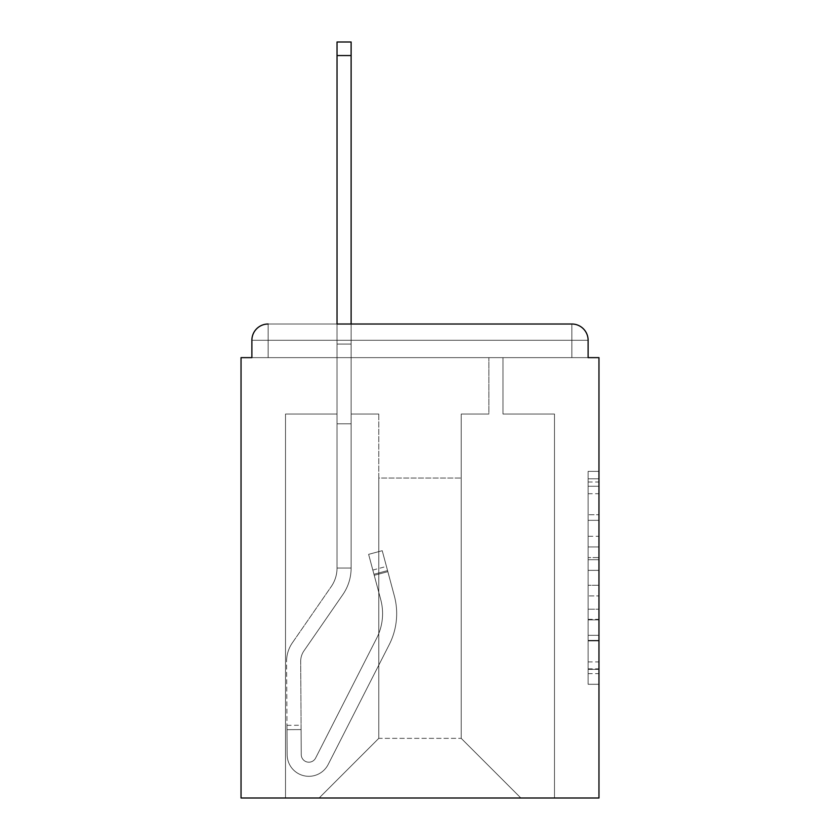 <?xml version="1.0" encoding="UTF-8"?>
<svg xmlns="http://www.w3.org/2000/svg" width="840" height="840" viewBox="0 0 840 840"><rect width="100%" height="100%" fill="white"/><g stroke="black" fill="none" stroke-linecap="round" stroke-linejoin="round"><path stroke-width="0.63" stroke-dasharray="4.2 3.15" d="M588.115 536.298L588.115 570.36L598.962 570.36L598.962 673.638L598.962 482.003L598.962 570.36L588.115 570.36L588.115 478.8L588.115 684.285L588.115 471.356L588.115 669.375L598.962 669.375L588.115 669.375L598.962 669.375L588.115 669.375L588.115 635.303L588.115 684.285L598.962 684.285L598.962 471.356L598.962 668.84L598.962 585.27L588.115 585.27L598.962 585.27L598.962 635.303L598.962 486.255L588.115 486.255L598.962 486.255L598.962 684.285L598.962 482.003L598.962 684.285L588.115 684.285L588.115 471.356L598.962 471.356L598.962 482.003L598.962 471.356L598.962 482.003L598.962 471.356L598.962 478.8L598.962 471.356L588.115 471.356L588.115 486.255L598.962 486.255L588.115 486.255L588.115 536.298L598.962 536.298M598.962 557.592L598.962 546.945L598.962 557.592L588.115 557.592L588.115 514.731L588.115 640.899L588.115 609.221L598.962 609.221L588.115 609.221L588.115 684.285L598.962 684.285L588.115 684.285L598.962 684.285L588.115 684.285L588.115 471.356L598.962 471.356L588.115 471.356L598.962 471.356L588.115 471.356L588.115 557.592L598.962 557.592M588.115 357.63L588.115 340.274L588.115 357.63L588.115 340.274L588.115 357.63L588.115 340.274L571.861 340.274L571.861 357.63L571.861 340.274L571.861 357.63L588.115 357.63L571.861 357.63L588.115 357.63L571.861 357.63L571.851 340.274L571.851 357.63L588.115 357.63L588.115 340.274L571.851 340.274L571.851 357.63L588.115 357.63L588.115 340.274A16.265 16.265 0 0 0 571.851 324.009L571.851 357.63L571.851 340.274L571.851 357.63L598.962 357.63L598.962 798L241.038 798L241.038 357.63L251.885 357.63L251.885 340.274L251.885 357.63L268.149 357.63L251.885 357.63L268.149 357.63L268.149 340.274L268.149 357.63L268.149 340.274L571.851 340.274L251.885 340.274A16.265 16.265 0 0 1 268.149 324.009L571.851 324.009L268.149 324.009A16.265 16.265 0 0 0 251.885 340.274L251.885 357.63L268.149 357.63L268.149 324.009A16.265 16.265 0 0 0 251.885 340.274L251.885 357.63L268.149 357.63L268.149 340.274L268.139 357.63L251.885 357.63L268.149 357.63L268.149 340.274L571.851 340.274L571.851 357.63L268.149 357.63L268.149 340.274L268.139 357.63L251.885 357.63L268.149 357.63L268.149 340.274L571.851 340.274L571.851 324.009A16.265 16.265 0 0 1 588.115 340.274L588.115 357.63L588.115 340.274A16.265 16.265 0 0 0 571.851 324.009L268.149 324.009A16.265 16.265 0 0 0 251.885 340.274A16.265 16.265 0 0 1 268.149 324.009A16.265 16.265 0 0 0 251.885 340.274L251.885 357.63L268.149 357.63L268.139 340.274L268.139 357.63L251.885 357.63L268.149 357.63L268.149 340.274L588.115 340.274A16.265 16.265 0 0 0 571.851 324.009L268.149 324.009A16.265 16.265 0 0 0 251.885 340.274L251.885 357.63L588.115 357.63L588.115 340.274A16.265 16.265 0 0 0 571.851 324.009A16.265 16.265 0 0 1 588.115 340.274A16.265 16.265 0 0 0 571.851 324.009L268.149 324.009A16.265 16.265 0 0 0 251.885 340.274L251.885 357.63L571.861 357.63L268.139 357.63L571.861 357.63L268.139 357.63L571.861 357.63L268.139 357.63L571.861 357.63L268.139 357.63L268.139 340.274L268.139 357.63L268.139 340.274L268.139 357.63L268.139 340.274L571.851 340.274L268.139 340.274L571.851 340.274L571.851 357.63L588.115 357.63L268.149 357.63L588.115 357.63L571.861 357.63L571.861 340.274L268.149 340.274L571.851 340.274L571.851 357.63L588.115 357.63L571.861 357.63L571.861 340.274L268.139 340.274L571.851 340.274L571.851 357.63L268.149 357.63L588.115 357.63L571.861 357.63L571.861 340.274L268.149 340.274L571.851 340.274L571.851 357.63L588.115 357.63L571.861 357.63L571.861 340.274L251.885 340.274L251.885 357.63M378.788 414.036L351.12 414.036L378.788 414.036L351.12 414.036L378.788 414.036L351.12 414.036L378.788 414.036L351.12 414.036L378.788 414.036L351.12 414.036L378.788 414.036L351.12 414.036L378.788 414.036L351.12 414.036L378.788 414.036L351.12 414.036L378.788 414.036L351.12 414.036L378.788 414.036L378.788 738.35L378.788 478.034L378.788 738.35L319.127 798L554.495 798L554.495 414.036L502.971 414.036L554.495 414.036L502.971 414.036L554.495 414.036L502.971 414.036L554.495 414.036L502.971 414.036L554.495 414.036L502.971 414.036L554.495 414.036L502.971 414.036L554.495 414.036L502.971 414.036L554.495 414.036L502.971 414.036L554.495 414.036L502.971 414.036L554.495 414.036L554.495 798L554.495 414.036L554.495 798L554.495 414.036L554.495 798L554.495 414.036L554.495 798L554.495 414.036L554.495 798L554.495 414.036L554.495 798L554.495 414.036L554.495 798L554.495 414.036L554.495 798L554.495 414.036L554.495 798L319.127 798L378.788 738.35L378.788 478.034L461.213 478.034L461.213 738.35L378.788 738.35L378.788 414.036M337.029 414.036L285.506 414.036L285.506 798L319.127 798L378.788 738.35L378.788 478.034L378.788 738.35L378.788 478.034L378.788 738.35L378.788 478.034L378.788 738.35L378.788 478.034L378.788 738.35L378.788 478.034L378.788 738.35L378.788 478.034L378.788 738.35L378.788 478.034L378.788 738.35L461.213 738.35L461.213 478.034L461.213 738.35L520.874 798L461.213 738.35L461.213 478.034L461.213 738.35L520.874 798L461.213 738.35L461.213 478.034L461.213 738.35L520.874 798L461.213 738.35L461.213 478.034L461.213 738.35L520.874 798L461.213 738.35L461.213 478.034L461.213 738.35L520.874 798L461.213 738.35L461.213 478.034L461.213 738.35L520.874 798L461.213 738.35L461.213 478.034L461.213 738.35L520.874 798L461.213 738.35L461.213 478.034L461.213 738.35L520.874 798L461.213 738.35L461.213 478.034L461.213 738.35L520.874 798L461.213 738.35L461.213 478.034L378.788 478.034L378.788 738.35L319.127 798L378.788 738.35L319.127 798L378.788 738.35L319.127 798L378.788 738.35L319.127 798L378.788 738.35L319.127 798L378.788 738.35L319.127 798L378.788 738.35L319.127 798L378.788 738.35L319.127 798L378.788 738.35L319.127 798L285.506 798L319.127 798L285.506 798L319.127 798L285.506 798L319.127 798L285.506 798L319.127 798L285.506 798L319.127 798L285.506 798L319.127 798L285.506 798L319.127 798L285.506 798L319.127 798L285.506 798L285.506 414.036L285.506 798L285.506 414.036L285.506 798L285.506 414.036L285.506 798L285.506 414.036L285.506 798L285.506 414.036L285.506 798L285.506 414.036L285.506 798L285.506 414.036L285.506 798L285.506 414.036L285.506 798L285.506 414.036L337.029 414.036L285.506 414.036L337.029 414.036L285.506 414.036L337.029 414.036L285.506 414.036L337.029 414.036L285.506 414.036L337.029 414.036L285.506 414.036L337.029 414.036L285.506 414.036L337.029 414.036L285.506 414.036L337.029 414.036L285.506 414.036L337.029 414.036L337.029 357.63L337.029 414.036M488.88 414.036L461.213 414.036L461.213 478.034L461.213 414.036L461.213 478.034L461.213 414.036L461.213 478.034L461.213 414.036L461.213 478.034L461.213 414.036L461.213 478.034L461.213 414.036L461.213 478.034L461.213 414.036L461.213 478.034L461.213 414.036L461.213 478.034L461.213 414.036L461.213 478.034L461.213 414.036L488.88 414.036L461.213 414.036L488.88 414.036L461.213 414.036L488.88 414.036L461.213 414.036L488.88 414.036L461.213 414.036L488.88 414.036L461.213 414.036L488.88 414.036L461.213 414.036L488.88 414.036L461.213 414.036L488.88 414.036L461.213 414.036L488.88 414.036L488.88 357.63L502.971 357.63L502.971 414.036L502.971 357.63L502.971 414.036L502.971 357.63L502.971 414.036L502.971 357.63L502.971 414.036L502.971 357.63L502.971 414.036L502.971 357.63L502.971 414.036L502.971 357.63L502.971 414.036L502.971 357.63L502.971 414.036L502.971 357.63L502.971 414.036L502.971 357.63L488.88 357.63L488.88 414.036L488.88 357.63L502.971 357.63L488.88 357.63L502.971 357.63L488.88 357.63L502.971 357.63L488.88 357.63L502.971 357.63L488.88 357.63L502.971 357.63L488.88 357.63L502.971 357.63L488.88 357.63L502.971 357.63L488.88 357.63L502.971 357.63L488.88 357.63L488.88 414.036M520.874 798L461.213 738.35L520.874 798M337.029 55.556L337.029 423.801L337.029 357.63L351.12 357.63L351.12 344.075L337.029 344.075L351.12 344.075L351.12 324.009L337.029 324.009L337.029 357.63L351.12 357.63L351.12 414.036L351.12 357.63L337.029 357.63L337.029 42L337.029 423.801L351.12 423.801L351.12 568.05L337.029 568.05L337.029 423.801L351.12 423.801L351.12 568.05L337.029 568.05L337.029 423.801L351.12 423.801L351.12 357.63L337.029 357.63L351.12 357.63L337.029 357.63L351.12 357.63L337.029 357.63L337.029 344.075L351.12 344.075L351.12 42L351.12 357.63L337.029 357.63L337.029 423.801L351.12 423.801L351.12 568.05L337.029 568.05A32.539 32.539 0 0 1 331.254 586.562L292.362 642.821A32.539 32.539 0 0 0 286.587 661.521L287.154 754.75A21.693 21.693 0 0 0 308.847 776.307A21.693 21.693 0 0 1 287.154 754.75A21.693 21.693 0 0 0 308.847 776.307A21.693 21.693 0 0 1 287.154 754.75L286.976 725.329L287.007 729.666L286.976 725.329L287.007 729.666L286.976 725.329L287.007 729.666L286.976 725.329L287.007 729.666L286.976 725.329L287.007 729.666L286.976 725.329L287.007 729.666L286.976 725.329L287.007 729.666L286.976 725.329L287.007 729.666L286.976 725.329L287.007 729.666L301.098 729.582L301.077 725.246L301.256 754.656A7.592 7.592 0 0 0 315.609 758.058A7.592 7.592 0 0 1 308.847 762.206A7.592 7.592 0 0 0 315.609 758.058A7.592 7.592 0 0 1 301.256 754.656A7.592 7.592 0 0 0 308.847 762.206A7.592 7.592 0 0 1 301.256 754.656A7.592 7.592 0 0 0 315.609 758.058L376.667 638.232A54.233 54.233 0 0 0 380.73 599.571A54.233 54.233 0 0 1 376.667 638.232A54.233 54.233 0 0 0 380.73 599.571L368.613 554.348L374.231 575.305L368.613 554.348L382.231 550.704L387.849 571.651L382.231 550.704L368.613 554.348L374.231 575.305L368.613 554.348L382.231 550.704L387.849 571.651L382.231 550.704L368.613 554.348L374.231 575.305L368.613 554.348L382.231 550.704L387.849 571.651L382.231 550.704L368.613 554.348L374.231 575.305L368.613 554.348L382.231 550.704L387.849 571.651L382.231 550.704L368.613 554.348L374.231 575.305L368.613 554.348L382.231 550.704L387.849 571.651L382.231 550.704L368.613 554.348L374.231 575.305L368.613 554.348L382.231 550.704L387.849 571.651L382.231 550.704L368.613 554.348L374.231 575.305L368.613 554.348L382.231 550.704L387.849 571.651L382.231 550.704L368.613 554.348L374.231 575.305L368.613 554.348L382.231 550.704L387.849 571.651L382.231 550.704L368.613 554.348L374.231 575.305L387.849 571.651L382.231 550.704L387.849 571.651L374.231 575.305L387.849 571.651L374.231 575.305L387.849 571.651L374.231 575.305L387.849 571.651L374.231 575.305L387.849 571.651L374.231 575.305L387.849 571.651L374.231 575.305L387.849 571.651L374.231 575.305L387.849 571.651L374.231 575.305L387.849 571.651L374.231 575.305L380.73 599.571L372.824 570.066L373.947 574.255L372.824 570.066L373.947 574.255L372.824 570.066L373.947 574.255L372.824 570.066L373.947 574.255L372.824 570.066L373.947 574.255L372.824 570.066L373.947 574.255L372.824 570.066L373.947 574.255L372.824 570.066L373.947 574.255L372.824 570.066L373.947 574.255L387.566 570.601L386.442 566.412L394.349 595.928A68.334 68.334 0 0 1 389.235 644.637A68.334 68.334 0 0 0 394.349 595.928A68.334 68.334 0 0 1 389.235 644.637L328.178 764.463L389.235 644.637A68.334 68.334 0 0 0 394.349 595.928L387.849 571.651L394.349 595.928A68.334 68.334 0 0 1 389.235 644.637L328.178 764.463A21.693 21.693 0 0 1 308.847 776.307A21.693 21.693 0 0 0 328.178 764.463L389.235 644.637A68.334 68.334 0 0 0 394.349 595.928A68.334 68.334 0 0 1 389.235 644.637L328.178 764.463A21.693 21.693 0 0 1 308.847 776.307A21.693 21.693 0 0 0 328.178 764.463L389.235 644.637A68.334 68.334 0 0 0 394.349 595.928L387.849 571.651L394.349 595.928A68.334 68.334 0 0 1 389.235 644.637L328.178 764.463A21.693 21.693 0 0 1 287.154 754.75L287.007 729.666L301.098 729.582L301.256 754.656A7.592 7.592 0 0 0 315.609 758.058L376.667 638.232A54.233 54.233 0 0 0 380.73 599.571L373.947 574.255L387.566 570.601L394.349 595.928A68.334 68.334 0 0 1 389.235 644.637A68.334 68.334 0 0 0 394.349 595.928L387.849 571.651L394.349 595.928A68.334 68.334 0 0 1 389.235 644.637L328.178 764.463L389.235 644.637A68.334 68.334 0 0 0 394.349 595.928A68.334 68.334 0 0 1 389.235 644.637L328.178 764.463A21.693 21.693 0 0 1 287.154 754.75A21.693 21.693 0 0 0 328.178 764.463L389.235 644.637A68.334 68.334 0 0 0 394.349 595.928L387.849 571.651L394.349 595.928A68.334 68.334 0 0 1 389.235 644.637L328.178 764.463A21.693 21.693 0 0 1 308.847 776.307A21.693 21.693 0 0 0 328.178 764.463L389.235 644.637A68.334 68.334 0 0 0 394.349 595.928A68.334 68.334 0 0 1 389.235 644.637L328.178 764.463A21.693 21.693 0 0 1 287.154 754.75A21.693 21.693 0 0 0 308.847 776.307A21.693 21.693 0 0 1 287.154 754.75L287.007 729.666L301.098 729.582L301.077 725.246L301.256 754.656A7.592 7.592 0 0 0 308.847 762.206A7.592 7.592 0 0 1 301.256 754.656A7.592 7.592 0 0 0 308.847 762.206A7.592 7.592 0 0 1 301.256 754.656A7.592 7.592 0 0 0 315.609 758.058L376.667 638.232A54.233 54.233 0 0 0 380.73 599.571A54.233 54.233 0 0 1 376.667 638.232A54.233 54.233 0 0 0 380.73 599.571A54.233 54.233 0 0 1 376.667 638.232A54.233 54.233 0 0 0 380.73 599.571L373.947 574.255L387.566 570.601L386.442 566.412L394.349 595.928A68.334 68.334 0 0 1 389.235 644.637A68.334 68.334 0 0 0 394.349 595.928A68.334 68.334 0 0 1 389.235 644.637L328.178 764.463L389.235 644.637A68.334 68.334 0 0 0 394.349 595.928L387.849 571.651L394.349 595.928A68.334 68.334 0 0 1 389.235 644.637L328.178 764.463A21.693 21.693 0 0 1 308.847 776.307A21.693 21.693 0 0 0 328.178 764.463L389.235 644.637A68.334 68.334 0 0 0 394.349 595.928A68.334 68.334 0 0 1 389.235 644.637L328.178 764.463A21.693 21.693 0 0 1 308.847 776.307A21.693 21.693 0 0 0 328.178 764.463L389.235 644.637A68.334 68.334 0 0 0 394.349 595.928L387.849 571.651L394.349 595.928A68.334 68.334 0 0 1 389.235 644.637L328.178 764.463A21.693 21.693 0 0 1 287.154 754.75L287.007 729.666L301.098 729.582L301.256 754.656A7.592 7.592 0 0 0 315.609 758.058L376.667 638.232A54.233 54.233 0 0 0 380.73 599.571L373.947 574.255L387.566 570.601L394.349 595.928A68.334 68.334 0 0 1 389.235 644.637A68.334 68.334 0 0 0 394.349 595.928L387.849 571.651L394.349 595.928A68.334 68.334 0 0 1 389.235 644.637L328.178 764.463L389.235 644.637A68.334 68.334 0 0 0 394.349 595.928A68.334 68.334 0 0 1 389.235 644.637L328.178 764.463A21.693 21.693 0 0 1 287.154 754.75A21.693 21.693 0 0 0 328.178 764.463L389.235 644.637A68.334 68.334 0 0 0 394.349 595.928L386.442 566.412L394.349 595.928A68.334 68.334 0 0 1 389.235 644.637L328.178 764.463A21.693 21.693 0 0 1 308.847 776.307A21.693 21.693 0 0 0 328.178 764.463L389.235 644.637L328.178 764.463A21.693 21.693 0 0 1 287.154 754.75A21.693 21.693 0 0 0 308.847 776.307A21.693 21.693 0 0 1 287.154 754.75L287.007 729.666L301.098 729.582L301.077 725.246L301.256 754.656A7.592 7.592 0 0 0 308.847 762.206A7.592 7.592 0 0 1 301.256 754.656A7.592 7.592 0 0 0 308.847 762.206A7.592 7.592 0 0 1 301.256 754.656A7.592 7.592 0 0 0 315.609 758.058A7.592 7.592 0 0 1 308.847 762.206A7.592 7.592 0 0 0 315.609 758.058A7.592 7.592 0 0 1 301.256 754.656A7.592 7.592 0 0 0 308.847 762.206A7.592 7.592 0 0 1 301.256 754.656A7.592 7.592 0 0 0 315.609 758.058L376.667 638.232A54.233 54.233 0 0 0 380.73 599.571A54.233 54.233 0 0 1 376.667 638.232A54.233 54.233 0 0 0 380.73 599.571A54.233 54.233 0 0 1 376.667 638.232A54.233 54.233 0 0 0 380.73 599.571L373.947 574.255L387.566 570.601L386.442 566.412L394.349 595.928L387.566 570.601L373.947 574.255L387.566 570.601L373.947 574.255L387.566 570.601L373.947 574.255L387.566 570.601L373.947 574.255L387.566 570.601L373.947 574.255L380.73 599.571A54.233 54.233 0 0 1 376.667 638.232A54.233 54.233 0 0 0 380.73 599.571A54.233 54.233 0 0 1 376.667 638.232A54.233 54.233 0 0 0 380.73 599.571L373.947 574.255L380.73 599.571A54.233 54.233 0 0 1 376.667 638.232A54.233 54.233 0 0 0 380.73 599.571A54.233 54.233 0 0 1 376.667 638.232A54.233 54.233 0 0 0 380.73 599.571L373.947 574.255L380.73 599.571A54.233 54.233 0 0 1 376.667 638.232A54.233 54.233 0 0 0 380.73 599.571A54.233 54.233 0 0 1 376.667 638.232A54.233 54.233 0 0 0 380.73 599.571L373.947 574.255L380.73 599.571A54.233 54.233 0 0 1 376.667 638.232A54.233 54.233 0 0 0 380.73 599.571A54.233 54.233 0 0 1 376.667 638.232A54.233 54.233 0 0 0 380.73 599.571L373.947 574.255L380.73 599.571A54.233 54.233 0 0 1 376.667 638.232L315.609 758.058A7.592 7.592 0 0 1 308.847 762.206A7.592 7.592 0 0 0 315.609 758.058A7.592 7.592 0 0 1 301.256 754.656A7.592 7.592 0 0 0 308.847 762.206A7.592 7.592 0 0 1 301.256 754.656A7.592 7.592 0 0 0 315.609 758.058L376.667 638.232L315.609 758.058A7.592 7.592 0 0 1 308.847 762.206A7.592 7.592 0 0 0 315.609 758.058A7.592 7.592 0 0 1 301.256 754.656A7.592 7.592 0 0 0 308.847 762.206A7.592 7.592 0 0 1 301.256 754.656A7.592 7.592 0 0 0 315.609 758.058L376.667 638.232L315.609 758.058A7.592 7.592 0 0 1 308.847 762.206A7.592 7.592 0 0 0 315.609 758.058A7.592 7.592 0 0 1 301.256 754.656A7.592 7.592 0 0 0 308.847 762.206A7.592 7.592 0 0 1 301.256 754.656L300.689 661.437L301.256 754.656A7.592 7.592 0 0 0 315.609 758.058L376.667 638.232L315.609 758.058A7.592 7.592 0 0 1 308.847 762.206A7.592 7.592 0 0 0 315.609 758.058A7.592 7.592 0 0 1 301.256 754.656L300.689 661.437L301.256 754.656L301.098 729.582L287.007 729.666L301.098 729.582L287.007 729.666L301.098 729.582L287.007 729.666L301.098 729.582L287.007 729.666L301.098 729.582L287.007 729.666L287.154 754.75A21.693 21.693 0 0 0 328.178 764.463L389.235 644.637A68.334 68.334 0 0 0 394.349 595.928A68.334 68.334 0 0 1 389.235 644.637L328.178 764.463A21.693 21.693 0 0 1 308.847 776.307A21.693 21.693 0 0 0 328.178 764.463L389.235 644.637L328.178 764.463A21.693 21.693 0 0 1 287.154 754.75A21.693 21.693 0 0 0 308.847 776.307A21.693 21.693 0 0 1 287.154 754.75L287.007 729.666L287.154 754.75A21.693 21.693 0 0 0 328.178 764.463L389.235 644.637L328.178 764.463A21.693 21.693 0 0 1 308.847 776.307A21.693 21.693 0 0 0 328.178 764.463A21.693 21.693 0 0 1 287.154 754.75A21.693 21.693 0 0 0 308.847 776.307A21.693 21.693 0 0 1 287.154 754.75L287.007 729.666L287.154 754.75A21.693 21.693 0 0 0 328.178 764.463L389.235 644.637L328.178 764.463A21.693 21.693 0 0 1 308.847 776.307A21.693 21.693 0 0 0 328.178 764.463A21.693 21.693 0 0 1 287.154 754.75A21.693 21.693 0 0 0 308.847 776.307A21.693 21.693 0 0 1 287.154 754.75L287.007 729.666L287.154 754.75A21.693 21.693 0 0 0 328.178 764.463A21.693 21.693 0 0 1 287.154 754.75A21.693 21.693 0 0 0 308.847 776.307A21.693 21.693 0 0 1 287.154 754.75L287.007 729.666L287.154 754.75A21.693 21.693 0 0 0 328.178 764.463A21.693 21.693 0 0 1 287.154 754.75L287.007 729.666L287.154 754.75A21.693 21.693 0 0 0 308.847 776.307A21.693 21.693 0 0 1 287.154 754.75L286.587 661.521A32.539 32.539 0 0 1 292.362 642.821A32.539 32.539 0 0 0 286.587 661.521A32.539 32.539 0 0 1 292.362 642.821A32.539 32.539 0 0 0 286.587 661.521A32.539 32.539 0 0 1 292.362 642.821A32.539 32.539 0 0 0 286.587 661.521A32.539 32.539 0 0 1 292.362 642.821A32.539 32.539 0 0 0 286.587 661.521A32.539 32.539 0 0 1 292.362 642.821A32.539 32.539 0 0 0 286.587 661.521A32.539 32.539 0 0 1 292.362 642.821A32.539 32.539 0 0 0 286.587 661.521A32.539 32.539 0 0 1 292.362 642.821A32.539 32.539 0 0 0 286.587 661.521A32.539 32.539 0 0 1 292.362 642.821A32.539 32.539 0 0 0 286.587 661.521A32.539 32.539 0 0 1 292.362 642.821L331.254 586.562A32.539 32.539 0 0 0 337.029 568.05L337.029 357.63L351.12 357.63L337.029 357.63L351.12 357.63L337.029 357.63L337.029 344.075L351.12 344.075L351.12 42L351.12 357.63L337.029 357.63L337.029 423.801L351.12 423.801L351.12 568.05L337.029 568.05L337.029 423.801L351.12 423.801L351.12 357.63L337.029 357.63L351.12 357.63L337.029 357.63L351.12 357.63L337.029 357.63L337.029 42L337.029 423.801L351.12 423.801L351.12 568.05A46.641 46.641 0 0 1 342.856 594.573L303.965 650.843A18.438 18.438 0 0 0 300.689 661.437A18.438 18.438 0 0 1 303.965 650.843A18.438 18.438 0 0 0 300.689 661.437A18.438 18.438 0 0 1 303.965 650.843A18.438 18.438 0 0 0 300.689 661.437A18.438 18.438 0 0 1 303.965 650.843A18.438 18.438 0 0 0 300.689 661.437A18.438 18.438 0 0 1 303.965 650.843A18.438 18.438 0 0 0 300.689 661.437A18.438 18.438 0 0 1 303.965 650.843A18.438 18.438 0 0 0 300.689 661.437A18.438 18.438 0 0 1 303.965 650.843A18.438 18.438 0 0 0 300.689 661.437A18.438 18.438 0 0 1 303.965 650.843A18.438 18.438 0 0 0 300.689 661.437A18.438 18.438 0 0 1 303.965 650.843A18.438 18.438 0 0 0 300.689 661.437A18.438 18.438 0 0 1 303.965 650.843L342.856 594.573A46.641 46.641 0 0 0 351.12 568.05L337.029 568.05A32.539 32.539 0 0 1 331.254 586.562A32.539 32.539 0 0 0 337.029 568.05L337.029 423.801L351.12 423.801L351.12 568.05L337.029 568.05L337.029 357.63L351.12 357.63L337.029 357.63L351.12 357.63L337.029 357.63L337.029 344.075L351.12 344.075L351.12 42L351.12 357.63L337.029 357.63L337.029 423.801L351.12 423.801L351.12 357.63L337.029 357.63L351.12 357.63L337.029 357.63L351.12 357.63L337.029 357.63L337.029 344.075L351.12 344.075L351.12 42L351.12 357.63L337.029 357.63L337.029 423.801L351.12 423.801L351.12 568.05L337.029 568.05A32.539 32.539 0 0 1 331.254 586.562A32.539 32.539 0 0 0 337.029 568.05L337.029 423.801L351.12 423.801L351.12 568.05L337.029 568.05L337.029 423.801L351.12 423.801L351.12 357.63L351.12 568.05A46.641 46.641 0 0 1 342.856 594.573A46.641 46.641 0 0 0 351.12 568.05L337.029 568.05A32.539 32.539 0 0 1 331.254 586.562A32.539 32.539 0 0 0 337.029 568.05L337.029 357.63L351.12 357.63L351.12 42L351.12 568.05L337.029 568.05L337.029 423.801L351.12 423.801L351.12 42L351.12 568.05L337.029 568.05A32.539 32.539 0 0 1 331.254 586.562A32.539 32.539 0 0 0 337.029 568.05L337.029 423.801L351.12 423.801L351.12 568.05L337.029 568.05L337.029 423.801L351.12 423.801L351.12 42L351.12 568.05A46.641 46.641 0 0 1 342.856 594.573A46.641 46.641 0 0 0 351.12 568.05L337.029 568.05A32.539 32.539 0 0 1 331.254 586.562A32.539 32.539 0 0 0 337.029 568.05L337.029 423.801L351.12 423.801L351.12 568.05L337.029 568.05L337.029 357.63L351.12 357.63L351.12 42L351.12 423.801L351.12 42L337.029 42L337.029 357.63L337.029 344.075L351.12 344.075L351.12 568.05L337.029 568.05A32.539 32.539 0 0 1 331.254 586.562A32.539 32.539 0 0 0 337.029 568.05L337.029 423.801L351.12 423.801L351.12 568.05L337.029 568.05L337.029 423.801L351.12 423.801L351.12 344.075L337.029 344.075L337.029 42L337.029 423.801L351.12 423.801L351.12 568.05A46.641 46.641 0 0 1 342.856 594.573A46.641 46.641 0 0 0 351.12 568.05L337.029 568.05A32.539 32.539 0 0 1 331.254 586.562A32.539 32.539 0 0 0 337.029 568.05L337.029 423.801L351.12 423.801L351.12 568.05L337.029 568.05L337.029 357.63L351.12 357.63L351.12 423.801L351.12 344.075L337.029 344.075L351.12 344.075L337.029 344.075L337.029 42L337.029 357.63L351.12 357.63L351.12 423.801L337.029 423.801L351.12 423.801L337.029 423.801L351.12 423.801L337.029 423.801L337.029 344.075L351.12 344.075L337.029 344.075L337.029 42L337.029 423.801L351.12 423.801L337.029 423.801L351.12 423.801L337.029 423.801L337.029 357.63L351.12 357.63L351.12 344.075L337.029 344.075L337.029 42L337.029 357.63L351.12 357.63L351.12 423.801L337.029 423.801L351.12 423.801L337.029 423.801L337.029 344.075L351.12 344.075L337.029 344.075L337.029 55.556L351.12 55.556M571.851 357.63L268.149 357.63L571.851 357.63M588.115 340.274L571.851 340.274L571.851 324.009L571.851 340.274L571.851 324.009L268.149 324.009L268.149 340.274L571.851 340.274L268.149 340.274L571.851 340.274L571.851 324.009L571.851 340.274L571.851 324.009L571.851 340.274L571.851 324.009L571.851 340.274L571.851 324.009L571.851 340.274L571.851 324.009L571.851 340.274L588.115 340.274A16.265 16.265 0 0 0 571.851 324.009L571.851 340.274L588.115 340.274A16.265 16.265 0 0 0 571.851 324.009L571.851 340.274L588.115 340.274A16.265 16.265 0 0 0 571.851 324.009L571.851 340.274L588.115 340.274A16.265 16.265 0 0 0 571.851 324.009A16.265 16.265 0 0 1 588.115 340.274A16.265 16.265 0 0 0 571.851 324.009L268.149 324.009A16.265 16.265 0 0 0 251.885 340.274A16.265 16.265 0 0 1 268.149 324.009A16.265 16.265 0 0 0 251.885 340.274L268.149 340.274L268.149 324.009A16.265 16.265 0 0 0 251.885 340.274L268.139 340.274L251.885 340.274A16.265 16.265 0 0 1 268.149 324.009L268.149 340.274L251.885 340.274L268.149 340.274L268.149 324.009L268.149 340.274L268.149 324.009L268.149 340.274L251.885 340.274L268.149 340.274L268.149 324.009L268.149 340.274L268.149 324.009L268.149 340.274L251.885 340.274L268.149 340.274L268.149 324.009L268.149 340.274L268.149 324.009L268.149 340.274L251.885 340.274M571.851 324.009L268.149 324.009L268.149 340.274L268.149 324.009L571.851 324.009L268.149 324.009M588.115 570.36L598.962 570.36L588.115 570.36M588.115 478.8L588.115 471.356L588.115 478.8L598.962 478.8L588.115 478.8M588.115 640.364L588.115 595.917L588.115 640.364L598.962 640.364L588.115 640.364M588.115 595.917L588.115 585.27L598.962 585.27L588.115 585.27L588.115 595.917L598.962 595.917L588.115 595.917M588.115 514.731L588.115 486.255L588.115 514.731L598.962 514.731L588.115 514.731M588.115 471.356L598.962 471.356L588.115 471.356L588.115 482.003L588.115 471.356L598.962 471.356M588.115 684.285L598.962 684.285L588.115 684.285L588.115 673.638L588.115 684.285M351.12 568.05L337.029 568.05A32.539 32.539 0 0 1 331.254 586.562A32.539 32.539 0 0 0 337.029 568.05L351.12 568.05A46.641 46.641 0 0 1 342.856 594.573A46.641 46.641 0 0 0 351.12 568.05L337.029 568.05L351.12 568.05A46.641 46.641 0 0 1 342.856 594.573A46.641 46.641 0 0 0 351.12 568.05L337.029 568.05L351.12 568.05A46.641 46.641 0 0 1 342.856 594.573A46.641 46.641 0 0 0 351.12 568.05L337.029 568.05L351.12 568.05A46.641 46.641 0 0 1 342.856 594.573A46.641 46.641 0 0 0 351.12 568.05L337.029 568.05L351.12 568.05A46.641 46.641 0 0 1 342.856 594.573A46.641 46.641 0 0 0 351.12 568.05M315.609 758.058L376.667 638.232L315.609 758.058A7.592 7.592 0 0 1 308.847 762.206A7.592 7.592 0 0 0 315.609 758.058A7.592 7.592 0 0 1 308.847 762.206A7.592 7.592 0 0 0 315.609 758.058L376.667 638.232L315.609 758.058A7.592 7.592 0 0 1 301.256 754.656A7.592 7.592 0 0 0 315.609 758.058L376.667 638.232A54.233 54.233 0 0 0 380.73 599.571L373.947 574.255L380.73 599.571A54.233 54.233 0 0 1 376.667 638.232L315.609 758.058A7.592 7.592 0 0 1 308.847 762.206A7.592 7.592 0 0 0 315.609 758.058L376.667 638.232A54.233 54.233 0 0 0 380.73 599.571L373.947 574.255L380.73 599.571A54.233 54.233 0 0 1 376.667 638.232L315.609 758.058M337.029 423.801L351.12 423.801L337.029 423.801M368.613 554.348L382.231 550.704L368.613 554.348M337.029 344.075L351.12 344.075L337.029 344.075M588.115 635.303L598.962 635.303L588.115 635.303M588.115 619.343L598.962 619.343M588.115 520.327L598.962 520.327L588.115 520.327M588.115 482.003L598.962 482.003M588.115 673.638L598.962 673.638M588.115 661.92L598.962 661.92M588.115 493.71L598.962 493.71M588.115 559.713L598.962 559.713L588.115 559.713M588.115 619.868L598.962 619.868L588.115 619.868M588.115 640.899L598.962 640.899L588.115 640.899M588.115 546.945L598.962 546.945L588.115 546.945M301.098 729.582L287.007 729.666L301.098 729.582M387.566 570.601L373.947 574.255L387.566 570.601M588.115 668.84L598.962 668.84M588.115 669.375L598.962 669.375M588.115 486.255L598.962 486.255M286.976 725.329L301.077 725.246M372.824 570.066L386.442 566.412M337.029 42L351.12 42"/><path stroke-width="1.26" d="M588.115 357.63L588.115 340.274L588.115 357.63L598.962 357.63L598.962 798L241.038 798L241.038 357.63L251.885 357.63L251.885 340.274L251.885 357.63M337.029 55.556L337.029 324.009L571.851 324.009L351.12 324.009L351.12 55.556L337.029 55.556L337.029 42L351.12 42L351.12 55.556M588.115 340.274A16.265 16.265 0 0 0 571.851 324.009M268.149 324.009A16.265 16.265 0 0 0 251.885 340.274"/></g></svg>
